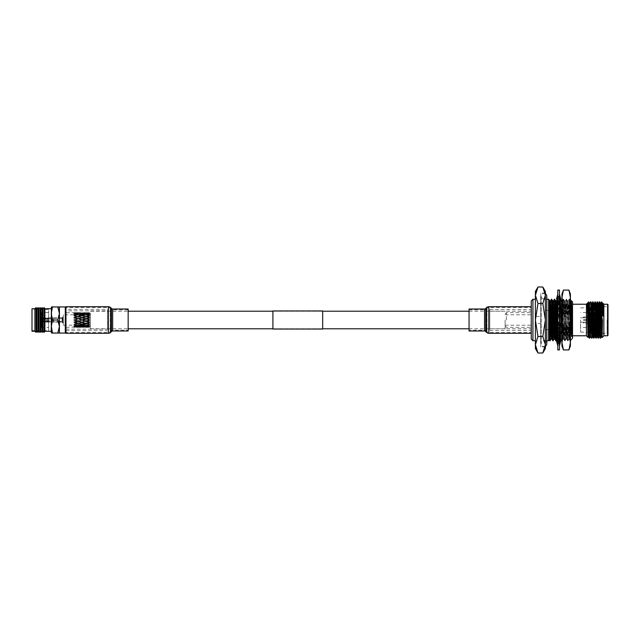 <?xml version="1.0" encoding="UTF-8"?>
<svg xmlns="http://www.w3.org/2000/svg" width="640" height="640" viewBox="0 0 640 640"><rect width="100%" height="100%" fill="white"/><g stroke="black" fill="none" stroke-linecap="round" stroke-linejoin="round"><path stroke-width="0.48" stroke-dasharray="3.2 2.4" d="M90.448 320L90.448 328.792L90.448 320M505.144 320L505.144 328.792L505.144 320M272.912 310.952L272.912 329.048M322.68 310.952L322.68 329.048M322.68 320L322.68 328.792L322.68 320M272.912 320L272.912 328.792L272.912 320M128.16 330.16L128.16 309.84L128.16 330.16L112.68 330.16A2.488 2.488 0 0 0 110.832 330.976L110.832 309.024L110.832 330.976L110.24 331.624A2.488 2.488 0 0 1 108.4 332.44L65.96 332.44L65.96 307.56L65.96 332.44M128.16 309.84L112.68 309.84A2.488 2.488 0 0 1 110.832 309.024L110.24 308.376A2.488 2.488 0 0 0 108.4 307.56L65.96 307.56M65.96 306.728L65.96 333.272M128.16 309.008L128.16 330.992M469.064 330.16L469.064 309.84L469.064 330.16L484.552 330.16A2.488 2.488 0 0 1 486.392 330.976L486.392 309.024L486.392 330.976L486.984 331.624A2.488 2.488 0 0 0 488.824 332.44L531.264 332.44L531.264 307.56L531.264 332.44M469.064 309.84L484.552 309.84A2.488 2.488 0 0 0 486.392 309.024L486.984 308.376A2.488 2.488 0 0 1 488.824 307.56L531.264 307.56M531.264 333.272L531.264 306.728L531.264 333.272M469.064 330.992L469.064 309.008M51.264 307.184L51.264 332.328M51.408 306.936L52.72 306.936C51.296 311.296 51.376 315.648 52.96 320C51.48 324.336 51.48 328.696 52.96 333.064L51.688 333.064M51.264 331.312L51.264 308.688L51.264 331.312M62.368 317.224L62.368 322.776L62.368 317.224L63.328 317.224L63.328 322.776L63.328 317.224M62.368 322.776L63.328 322.776M62.368 322.12L62.368 317.88L62.368 322.12L41.504 322.12L41.504 317.88L41.504 322.12M62.368 317.88L41.504 317.88M63.328 314.776L63.328 325.224L63.328 314.776L90.448 314.776L90.448 325.224L90.448 314.776M63.328 325.224L90.448 325.224M41.504 326.528L41.504 313.472L41.472 326.528M41.472 312.568L41.472 327.432L41.472 312.568L48.656 312.568L48.656 327.432L48.656 312.568M41.472 327.432L48.656 327.432M48.656 330.616L48.656 309.384L48.656 330.616L32 330.616L32 309.384L32 330.616M48.656 309.384L32 309.384M65.96 307.592L65.96 332.408L65.96 307.592M90.448 326.696L90.448 313.304L90.448 326.696L88.816 327.344L82.976 327.344L89.664 327.008L82.16 326.584L82.16 326.992L85.488 327.216L78.008 327.256L81.336 327.048L78.008 326.736L74.672 327.048L81.336 327.344L74.672 327.344L78.008 326.936L65.96 327.344L65.96 312.656L65.96 327.344M90.448 313.304L88.816 312.664L89.696 313.232L88.816 312.888L89.696 313.344L88.816 313.168L89.696 314.104L88.816 313.808L89.696 314.328L88.816 314.344L89.696 315.56L88.816 315.328L89.696 315.872L89.04 316.016M88.816 322.712L87.12 323.144L89.696 323.768L88.816 323.56L88.816 322.712L89.696 322.144L88.816 322.28L89.696 321.76L88.816 321.4L88.816 320.464L89.696 319.976L88.816 320.016L88.816 319.56L89.696 319.584L88.816 319.104L88.816 318.176L89.696 317.816L88.816 317.744L88.816 317.312L89.696 317.448L88.816 316.896L88.816 316.064L86.296 316.632L83.568 316.016L85.488 316.472L82.16 317.312L78.824 316.472L82.16 315.688L83.568 316.016L82.16 315.688L85.488 314.96L82.16 314.328L78.824 314.96L82.16 315.672L78.824 316.856L82.16 317.72L85.488 316.856L82.16 316.048L78.008 316.656L81.336 317.528L78.008 318.416L74.672 317.528L78.008 316.672M89.04 323.616L89.696 323.768L88.816 324.328L89.696 324.096L88.816 325.376L89.696 325.4L88.816 325.952L89.696 325.648L88.816 326.656L89.696 326.512L88.816 326.992L89.696 326.648L88.816 327.296L89.696 326.984L82.16 327.336M89.08 327.24L89.696 326.992M88.816 312.792L82.16 313.416L82.16 313.008L85.488 313.36L82.16 313.808L78.824 313.36L85.488 312.712L82.16 312.656M88.816 327.344L83.744 327.344M80.56 327.344L75.448 327.344M88.816 314.992L73.864 313.288L73.864 312.656L77.192 312.712L73.864 312.888L77.192 313.36L73.864 313.808L77.192 314.656L73.864 315.328L77.192 316.472L73.864 317.312L73.864 317.744L77.192 318.64L73.864 319.56L73.864 320.016L77.192 320.936L73.864 321.848L73.864 322.28L77.192 323.144L73.864 324.328L77.192 325.04L73.864 325.952L77.192 326.448L73.864 326.992L77.192 326.64L73.864 326.192L77.192 325.344L73.864 324.672L77.192 323.528L73.864 322.688L73.864 322.256L77.192 321.36L73.864 320.44L73.864 319.984L77.192 319.064L73.864 318.152L73.864 317.72L77.192 316.856L73.864 315.672L77.192 314.96L73.864 314.048L77.192 313.552L73.864 313.008L77.192 312.784L65.96 312.656M73.864 327.336L74.672 327.344M73.864 312.664L81.336 312.952L78.008 313.264L74.672 312.952L81.336 312.656L74.672 312.656L78.008 313.128L73.864 313.416L74.672 312.656L85.488 312.784L74.672 313.08L81.336 313.936L78.008 314.504L74.672 313.936L81.336 313.08L78.008 312.824M78.824 327.288L78.008 327.312M88.816 327.296L82.976 326.92L89.696 326.656L82.976 325.816L86.296 325.2L88.816 325.672M88.816 327.208L87.12 327.288L89.696 326.768L85.488 327.288M88.816 325.952L86.296 326.736L89.696 326.656L86.296 327.176M89.04 323.984L89.696 324.128L88.816 323.936L89.696 324.128L88.816 324.672L89.696 324.44L88.816 325.656L89.696 325.672L88.816 326.192L89.696 325.896L88.816 326.832L86.296 326.328L78.008 326.936L73.864 326.584L78.008 327.176L74.672 326.92L78.008 326.552L81.336 326.92L78.008 327.176M88.816 317.288L87.12 316.856L89.696 316.232L88.816 316.44L88.816 317.288L89.696 317.856L88.816 317.72L89.696 318.24L88.816 318.6L88.816 319.536L89.696 320.024L88.816 319.984L88.816 320.44L89.696 320.416L88.816 320.896L88.816 321.824L89.696 322.184L88.816 322.688L89.696 322.552L88.816 323.104L88.816 323.936L86.296 323.368L88.816 323.952M89.04 316.384L89.696 316.232L88.816 315.672L89.696 315.904L88.816 314.624L89.696 314.6L88.816 314.048L89.696 314.352L88.816 313.344L89.696 313.488L88.816 313.008L89.696 313.352L88.816 312.704L89.696 313.016L82.16 312.664M89.08 312.76L89.696 313.008M82.976 326.92L78.008 326.128L78.008 326.552L81.336 326.064L78.008 325.496L74.672 326.064L78.008 326.544L73.864 326.712L74.672 327.048M87.12 327.216L82.976 327.048L86.296 326.736M85.488 327.216L82.16 327.344M78.824 327.216L73.864 326.992M82.976 327.344L82.16 326.992L85.488 326.64L82.16 326.192L78.824 326.64L82.16 326.712L81.336 327.048M86.296 327.312L82.976 327.048M81.336 327.344L77.192 327.288M82.16 327.112L74.672 325.816L78.008 325.2L81.336 325.816L78.008 326.336L78.824 326.64M78.008 326.736L78.008 326.328L73.864 325.936M85.488 326.448L78.824 326.448L82.16 325.952L85.488 326.448L86.296 326.128L82.16 325.528L82.16 325.952M88.816 326.656L87.12 326.448L88.816 326.208L86.296 326.544L86.296 326.128L86.296 326.544L82.16 325.936L85.488 325.344L82.16 324.672L78.824 325.344L82.16 325.936M82.976 325.816L78.008 324.784L78.008 325.2L81.336 324.488L78.008 323.72L74.672 324.488L78.008 325.184L73.864 325.784L74.672 326.064M87.12 326.448L82.16 326.84M89.696 326.512L86.296 326.128L89.696 325.648M78.824 326.448L73.864 325.528L73.864 325.952M81.336 326.92L77.192 327.216M74.672 326.92L73.864 326.84M85.488 325.04L82.16 325.672L78.824 325.04L82.16 324.328L86.296 324.784L82.16 324.328L85.488 323.528L82.16 322.688L78.824 323.528L82.16 324.312L78.008 325.496M87.12 323.144L86.296 322.976L86.296 323.72L88.816 324.312L86.296 324.872L82.976 324.144L86.296 323.344L82.16 324.672M88.816 325.376L87.12 325.04L88.816 324.688L86.296 324.872M82.976 324.144L78.824 323.144L82.16 322.28L85.488 323.144L84.528 323.384L82.16 323.952L78.008 322.976L81.336 324.144L78.008 324.872L74.672 324.144L81.336 322.472L78.008 321.584L74.672 322.472L78.008 323.328M87.12 325.04L82.16 325.672M89.696 325.4L86.296 324.784L89.696 324.096M78.824 325.04L73.864 324.328L78.008 323.72M77.192 326.448L78.008 326.128L77.192 326.64M74.672 325.816L73.864 325.672M81.336 325.816L73.864 326.584M88.816 322.28L86.296 322.936L82.976 322.064L86.296 321.16L88.816 321.848L86.296 321.312L82.16 322.368L85.488 321.36L82.16 320.44L78.824 321.36L82.16 322.256M89.696 323.768L82.16 322.28M85.488 323.144L86.296 322.936M82.976 322.064L78.008 320.88L81.336 322.064L78.008 322.936L74.672 322.064L78.008 321.16M81.336 324.144L82.16 323.952M78.824 323.144L73.864 322.28M77.192 325.04L78.008 324.872M74.672 324.144L73.864 323.952M85.488 320.936L82.16 321.848L78.824 320.936L82.16 320.008L86.296 320.88L82.16 320.008L85.488 319.064L82.16 318.152L78.824 319.064L82.16 320.216L78.008 321.312L81.336 320.216L78.008 319.288L74.672 320.216L78.008 321.136M88.816 318.6L86.296 319.12L88.816 319.984L86.296 320.712L82.976 319.784L86.296 318.864L88.816 319.56M88.816 321.4L87.12 320.936L88.816 320.464M87.12 320.936L86.296 320.712M82.976 319.784L78.008 318.688L81.336 319.784L78.008 320.712L74.672 319.784L78.008 318.864M89.696 321.76L86.296 321.16M81.336 322.064L82.16 321.848M78.824 320.936L73.864 319.784L73.864 320.216L81.336 317.936L78.008 317.064L74.672 317.936L78.008 318.84M77.192 323.144L78.008 322.936M74.672 322.064L73.864 321.848M85.488 318.64L82.16 319.56L78.824 318.64L82.16 317.744L86.296 318.688L82.16 317.744M88.816 317.744L86.296 318.416L82.976 317.528L86.296 316.672L88.816 317.312M88.816 319.104L87.12 318.64L88.816 318.176L86.296 318.84L82.16 317.72M87.12 318.64L86.296 318.416M82.976 317.528L73.864 316.072L78.008 314.8L81.336 315.512L78.008 316.28L74.672 315.512L81.336 314.184L78.008 313.456L78.008 313.872L73.864 314.472L73.864 314.048M89.696 319.584L86.296 318.864M81.336 319.784L82.16 319.56M78.824 318.64L73.864 317.744M77.192 320.936L78.008 320.712M74.672 319.784L73.864 319.56M89.696 314.6L86.296 315.128L88.816 315.672L86.296 316.28L82.976 315.512L86.296 314.816L88.816 315.328L87.12 314.96L82.16 316.048M88.816 316.896L87.12 316.472M89.696 317.448L86.296 316.28M82.976 315.512L73.864 314.328M85.488 316.472L86.296 316.672M81.336 317.528L82.16 317.312M78.824 316.472L78.008 316.28M77.192 318.64L78.008 318.416M74.672 317.528L73.864 317.312M85.488 314.656L82.16 315.328L78.824 314.656L82.16 314.064L86.296 314.904L82.976 313.936L86.296 313.456L88.816 313.808L87.12 313.552L82.16 314.472L82.16 314.048L85.488 313.552L82.16 313.16L78.824 313.552L82.16 314.048M88.816 314.064L86.296 314.504M87.12 314.656L88.816 314.344M82.976 313.936L82.16 314.064M89.696 315.56L86.296 314.904L88.816 314.328M81.336 315.512L82.16 315.328M78.824 314.656L73.864 314.064M74.672 315.512L73.864 315.328M77.192 316.472L81.336 315.856L78.008 315.128L74.672 315.856L78.008 316.656L73.864 317.632M86.296 312.824L88.816 313.008L86.296 313.264L82.976 312.952L88.816 312.888L82.976 313.08L88.816 313.16L86.296 313.672L78.008 312.688M88.816 313.576L87.12 313.36M89.696 314.104L86.296 313.264M82.976 312.952L74.672 312.952M85.488 313.36L86.296 313.872L82.976 314.184L86.296 315.216L82.16 314.472L78.008 315.128M81.336 313.936L82.16 314.216L82.16 313.808M78.824 313.36L78.008 313.672L78.008 313.264M77.192 314.656L78.008 314.504M74.672 313.936L73.864 314.216L73.864 313.808M86.296 312.688L87.12 312.712M88.816 312.656L82.16 312.888M89.696 313.232L85.488 312.712M78.824 312.712L77.192 312.712M81.336 312.952L82.16 313.288L74.672 314.184M77.192 313.36L78.008 313.672L73.864 314.216M88.816 312.704L87.12 312.784M82.976 313.08L78.008 313.664M85.488 312.784L89.696 313.352L73.864 315.712M78.824 312.784L73.864 313.008M88.816 314.048L86.296 313.664M88.816 313.344L87.12 313.552M82.976 314.184L82.16 314.328M89.696 313.488L86.296 313.872L82.16 313.16M85.488 313.552L89.696 314.352M78.824 313.552L73.864 313.416L74.672 313.08M81.336 313.08L77.192 312.784M86.296 315.128L82.976 315.856L86.296 316.656L88.816 316.048M88.816 314.624L87.12 314.96M82.976 315.856L73.864 314.472M85.488 314.96L89.696 315.904M78.824 314.96L77.192 314.96M81.336 314.184L77.192 313.552M88.816 317.72L86.296 317.064L82.976 317.936M87.12 316.856L78.008 319.288M89.696 316.232L86.296 317.064M85.488 316.856L73.864 319.784M78.824 316.856L73.864 317.72M81.336 315.856L89.696 317.856M74.672 315.856L73.864 316.048M86.296 319.288L82.976 320.216L86.296 321.136L88.816 320.44M87.12 319.064L88.816 319.536M89.696 318.24L82.16 320.44M82.976 320.216L74.672 317.936M85.488 319.064L86.296 318.84M81.336 317.936L82.16 318.152M78.824 319.064L77.192 319.064M77.192 316.856L78.008 317.064M88.816 322.256L86.296 321.584L82.976 322.472L86.296 323.328L88.816 322.688M88.816 320.896L87.12 321.36M89.696 320.416L86.296 321.584M82.976 322.472L78.008 323.368L73.864 322.256M85.488 321.36L86.296 321.136M78.824 321.36L74.672 322.472M81.336 320.216L89.696 322.184M74.672 320.216L73.864 320.44M86.296 323.72L82.976 324.488L86.296 325.184L78.008 326.328M88.816 323.104L87.12 323.528M85.488 323.528L86.296 323.328M89.696 322.552L86.296 323.368L82.16 322.688M82.976 324.488L78.824 323.528M81.336 322.472L78.008 321.584M77.192 321.36L73.864 320.216M88.816 325.936L86.296 325.496L82.976 326.064M88.816 325.008L87.12 325.344L88.816 325.656M85.488 325.344L86.296 325.496M89.696 324.44L86.296 325.096L81.336 324.488M87.12 325.344L89.696 325.672M78.824 325.344L74.672 324.488M77.192 323.528L78.008 323.368M88.816 326.424L87.12 326.64M85.488 326.64L86.296 326.328L82.16 325.784L82.16 326.192M89.696 325.896L86.296 326.328M81.336 326.064L82.16 325.784L77.192 325.344M73.864 326.192L73.864 325.784M89.696 326.768L86.296 326.936L87.12 327.288M52.72 306.936L59.432 306.936L59.432 313.472L57.768 306.936M57.768 320L59.432 313.472L59.432 326.528L57.768 320L52.96 320M57.768 333.064L59.432 326.528L59.432 333.064L52.96 333.064M32 308.76L32 331.24M65.304 306.936L65.304 333.064M34.904 308.76L34.904 331.24M44.888 308.76L44.888 331.24M44.064 307.592L44.064 332.408M42.896 308.76L42.896 331.24M42.064 307.592L42.064 332.408M40.896 308.76L40.896 331.24M40.072 307.592L40.072 332.408M38.896 308.76L38.896 331.24M38.072 307.592L38.072 332.408M36.904 308.76L36.904 331.24M36.072 307.592L36.072 332.408M73.864 327.112L73.864 326.712M73.864 312.888L73.864 313.288M89.696 324.128L86.296 323.368M89.696 320.024L73.864 316.072M89.696 314.328L78.008 316.632M89.696 315.872L86.296 316.632M89.696 317.816L73.864 321.952M89.696 319.976L73.864 323.928M89.696 322.144L73.864 325.528M57.504 321.752C58.152 320.856 58.808 320.856 59.464 321.752L57.504 321.448C58.152 320.496 58.808 320.496 59.464 321.448L62.728 321.712L62.728 318.288L62.728 321.712L63.376 322.368L63.376 317.632L63.376 322.368M59.464 321.752L53.584 321.712L53.584 318.288L53.584 321.712L52.608 320L53.584 318.288L62.728 318.288L63.376 317.632M49.016 319.168L49.016 321.552L49.016 319.168M50.968 319.168L50.968 321.552L50.968 319.168M62.072 318.6L62.072 322.616L62.072 318.6M63.376 318.6L63.376 322.616L63.376 318.6M49.016 318.888L49.016 322.072L49.016 318.888M62.072 318.888L62.072 322.072L62.072 318.888M41.504 320.952L48.032 321.12L48.032 320.432L41.504 320.816L41.504 318.536L48.032 318.536L48.032 318.104L41.504 318.512L41.504 319.048L48.032 318.592L48.032 319.28L41.504 319.08L41.504 321.464L48.032 321.464L48.032 321.896L41.504 321.488L41.504 320.952L48.032 321.408L48.032 320.72L41.504 320.92M41.504 319.048L41.832 320.624M41.832 318.984L48.032 318.992L48.032 318.56L41.504 318.68L41.504 320.816M41.832 319.312L48.032 318.88L48.032 319.568L41.504 319.08M41.504 320.84L41.504 319.184M41.832 321.016L48.032 321.008L48.032 321.44L41.504 321.32L41.832 319.376M48.032 321.464L48.032 321.008M48.032 321.896L48.032 321.44M48.032 318.104L48.032 318.56M48.032 318.536L48.032 318.992M65.96 310.856L65.96 329.144L65.96 310.856L107.432 310.856L107.432 329.144L107.432 310.856M65.96 329.144L107.432 329.144M65.96 309.384L65.96 330.616L65.96 309.384L107.432 309.384L107.432 330.616L107.432 309.384M65.96 330.616L107.432 330.616M570.728 300.88L570.728 340.432C570.12 342.232 569.472 332.04 568.808 320.304L569.04 339.04L570.632 340.72M561.632 330.128L562.824 339.544L563.56 334.848L562.728 300.96L561.632 339.96C561.744 341.224 561.848 340.928 561.952 339.064L561.952 299.264L561.952 340.736L563.224 299.28L564.704 340.72L566.192 299.28L567.672 340.72L569.296 299.968L570.408 340.736L570.408 299.264L570.408 325.76L569.56 299.28L568.056 340.736L566.6 299.28L567.808 301.832L569.08 338.88L570.056 300.696L570.728 336.936M562.824 339.544L563.736 338.168L565.08 301.208L566.56 338.792L568.04 301.208L568.808 320.304M561.744 340.72L561.632 300.856M566.6 299.28L565.216 340.032L563.632 299.28L562.624 330.368C562.408 339.672 562.176 342.624 561.952 339.248L561.952 340.736L562.872 339.48M567.712 301.208L569.168 299.264L569.992 300.024L570.288 309.856M570.408 299.264L569.992 300.024M567.688 301.192L566.328 338.168L564.752 301.208L563.56 334.848M570.544 340.232L570.752 327.944L570.288 325.264L569.552 325.264L568.96 339.104L567.688 340.736L566.208 338.808M570.288 325.264L569.68 339.12L568.944 339.12L567.48 300.896L566.208 299.264L564.728 301.192M569.552 325.264L568.52 329.592L567.328 325.264L566.592 325.264L566 339.104L564.728 340.736L563.56 338.808M566 339.104L564.52 300.896L563.584 299.28L562.64 300.296L561.632 299.264M562.968 310.304L562.656 300.288M570.728 299.264L570.728 300.848M562.048 295.704L563.408 305.04L561.952 320L562.048 344.312M562.056 344.344L562.336 346.176M562.344 346.208L563.408 349.928M561.952 294.08L561.952 320L563.408 334.96L561.952 342.448L561.952 345.92M563.408 290.072L562.056 295.64M570.408 320L570.408 297.552L568.952 305.04L570.408 320L568.952 334.96L570.408 342.448L570.408 320M570.408 345.92L570.408 342.448L570.024 346.192M568.952 290.072L570.408 297.552L570.408 294.08M570.408 325.76L570.408 338.16M563.408 334.96L568.952 334.96M563.408 305.04L568.952 305.04M560.76 304.816L559.208 305.16L556.512 300.968L558.064 300.616L560.76 304.816L559.464 302.496L559.288 296.384L557.808 296.408L557.808 294.208L557.984 294.8L559.464 294.784L559.288 302.832L557.808 302.792L557.808 312.032L557.808 296.408M558.064 300.616L559.288 296.384M557.808 295.768L557.04 298.848M556.672 300.304L556.512 300.968M557.808 299L559.04 304.84L557.984 302.832L559.464 302.496M557.808 298.848L559.288 294.8L557.808 294.784L557.984 302.832M559.976 316.864L559.208 317.136L556.512 310.352L558.064 309.792L560.76 316.576M558.064 309.792L559.288 306.992L557.808 307.048M557.808 306.584L556.512 310.352M559.984 317.112L559.464 317.472L559.288 306.992M557.808 311.816L558.248 314.728M557.808 322.952L559.288 322.568L557.808 322.632L557.808 312.032L557.984 317.432L559.464 317.472M559.208 317.136L557.984 317.432M558.064 322.864L560.76 329.648L559.208 330.208L556.512 323.424L558.512 322.752M557.808 349.944L557.808 322.632M557.168 322.968L556.512 323.424M560.76 329.648L559.464 333.416L559.288 322.568M560.016 339.2L559.208 339.384L556.512 335.184L558.064 334.84L559.288 337.168L557.808 337.208L557.808 327.968L557.984 333.008L559.464 332.952L559.464 333.416M559.208 330.208L557.984 333.008M558.064 334.84L560.368 339.12M556.512 329.648L558.064 330.208L559.288 333.008L557.808 332.952L557.808 337.208M557.808 337.504L556.512 335.184M560.232 341.152L559.464 344.232L559.288 337.168M556.512 341.152L558.064 341.152L559.288 345.2L557.808 345.216L557.808 340.864L557.984 343.616L559.464 343.592L559.464 344.232M559.208 339.384L557.984 343.616M559.464 341.152L557.04 341.152M558.064 341.152L560.76 341.152M556.512 339.032L558.064 339.384L559.288 343.616L557.808 343.592L557.808 345.216M557.808 345.792L557.984 345.2L559.464 345.216L559.464 345.792L559.288 345.2M559.208 341.152L557.984 345.2M559.464 334.896L557.808 337.024M558.064 339.384L560.76 335.184M559.208 334.84L557.984 337.168L557.808 343.592M559.288 343.616L559.464 337.208L557.984 337.168M557.808 341L559.04 335.16M560.76 323.424L559.208 322.864L557.808 326.392M558.064 330.208L559.728 326.008M559.208 322.864L557.984 322.568L557.808 332.952M559.288 333.008L559.464 322.528L557.984 322.568M557.808 328.184L558.248 325.272M560.76 310.352L559.208 309.792L557.536 313.992M556.512 316.576L558.064 317.136L559.464 313.608M558.064 317.136L559.288 317.432L559.464 306.584L559.464 307.048L557.984 306.992L559.208 309.792M557.984 306.992L557.808 290.056M559.288 317.432L557.808 317.368M560.76 300.968L559.208 300.616L556.512 304.816M557.808 305.104L559.464 302.976M559.464 307.048L559.464 295.768L559.464 296.408L557.984 296.384L559.208 300.616M558.064 305.16L559.288 302.832M557.984 296.384L557.808 302.792M559.464 349.944L559.464 322.632M559.464 317.368L559.464 337.208M559.464 332.952L559.464 345.216M559.464 345.792L559.464 343.592M559.464 290.056L559.464 302.792M559.288 294.8L559.464 296.408M559.464 294.208L559.464 294.784M557.808 294.784L557.808 294.208M560.76 298.848L559.208 298.848L557.984 294.8M559.208 298.848L556.512 298.848M558.064 298.848L560.232 298.848M543.976 341.016A2.792 2.792 0 0 1 546.768 343.8L546.768 296.2A2.792 2.792 0 0 1 543.976 298.984A2.792 2.792 0 0 1 541.184 296.2L541.184 343.8A2.792 2.792 0 0 1 543.976 341.016M545.368 346.224A2.792 2.792 0 0 1 541.184 343.8L541.184 296.2A2.792 2.792 0 0 1 545.368 293.776L545.368 346.224M506.384 320L506.384 312.656L506.384 320M531.264 300.928L531.264 339.072M535.408 299.264L535.408 340.736L535.408 299.264M535.408 291.432L535.408 295.256L536.096 291.088M545.368 348.568L545.368 344.744L544.68 348.912M566.592 325.264L565.56 329.592L564.368 325.264L563.624 325.264L562.6 329.592L561.408 325.264L560.664 325.264L559.64 329.592L558.44 325.264L557.704 325.264L556.672 329.592L555.48 325.264L554.744 325.264L553.712 329.592L552.52 325.264L551.776 325.264L550.752 329.592L550.24 340.736M550.752 329.592L549.88 340.736M550.392 329.592L549.56 325.264C549.248 339.128 548.944 342.384 548.632 335.032L548.632 299.264L549.08 314.736L549.816 314.736L550.848 310.408L552.04 314.736L552.776 314.736L553.808 310.408L555 314.736L555.744 314.736L556.768 310.408L557.96 314.736L558.704 314.736L559.736 310.408L560.928 314.736L561.664 314.736L562.696 310.408L563.888 314.736L564.624 314.736L565.656 310.408L566.848 314.736L567.592 314.736L568.616 310.408L569.808 314.736L570.552 314.736L570.984 312.672C572.92 317.784 572.84 322.88 570.752 327.944M572.528 301.752L572.528 338.248M570.984 312.672L571.344 300.568M548.632 340.744L548.632 329.608L545.368 329.608L545.368 310.392L548.632 310.392L548.632 299.256M546.768 340.744L540.744 340.744L540.744 299.256L540.744 340.744M546.768 299.256L540.744 299.256M545.368 293.104L540.744 293.104L540.744 346.896L540.744 293.104M545.368 346.896L540.744 346.896M545.368 344.744L545.368 320L542.816 336.496L545.368 344.744L545.368 291.432M553.712 329.592L553.2 340.736M553.352 329.592L552.84 340.736M556.672 329.592L556.16 340.736M556.312 329.592L555.8 340.736M559.64 329.592L558.744 340.72L557.808 310.776M559.472 340.144L559.12 340.736L558.752 334.664L557.784 300.168M559.28 329.592L558.768 340.736L557.624 337.304M557.648 305.064L557.536 302.104M562.6 329.592L561.952 339.896M562.24 329.592L561.632 340.592M560.336 299.264L559.736 310.408M560.464 301.424L560.248 299.264L559.296 300.896L558.704 314.736M565.56 329.592L564.672 340.72C564.192 342.016 563.704 297.984 563.208 299.264L562.696 310.408M565.064 340.72L565.048 340.736C564.552 342.016 564.064 297.984 563.568 299.264L562.256 300.896L561.664 314.736L560.928 314.736L561.552 300.896M565.2 329.592L564.688 340.736L563.736 339.104L562.256 300.896M563.584 299.28L563.056 310.408M568.52 329.592L567.632 340.72C567.16 342.016 566.664 297.984 566.168 299.264L565.656 310.408M568.024 340.72L568.008 340.736C567.52 342.016 567.024 297.984 566.528 299.264L565.216 300.896L564.624 314.736M568.16 329.592L567.648 340.736L566.704 339.104L565.216 300.896M566.544 299.28L566.016 310.408M570.04 327.36L570.4 340.376L569.664 339.104L568.2 300.88L569.112 299.28L570.04 327.36L569.488 299.264L568.616 310.408M570.728 304.816L570.44 300.896L569.488 299.264L568.976 310.408M583.944 317.84L583.512 316.976L597.304 316.976L597.304 319.92L597.304 316.976L583.944 316.976L583.928 317.84L596.888 317.808L596.888 319.904L596.888 317.808L583.944 317.84M583.944 323.024L583.928 322.16L596.888 322.192L596.888 320.096L596.888 322.192L583.944 322.16L583.512 323.024L597.304 323.024L597.304 320L597.304 323.024L597.304 320.08L597.304 322.608L596.888 322.192L597.304 323.024L583.944 323.024M608 335.344L608 304.656M607.128 320L607.128 333.432L607.128 320M597.384 320L597.384 312.952L597.384 320M596.968 320L596.968 312.536L596.968 320M580.632 320L580.632 332.04L580.632 320M607.584 304.24L607.584 335.76M603.856 335.84L603.856 304.16M602.68 306.8L602.136 337.552L601.8 320M601.544 303.36L601.872 302.184M601.528 301.84L601.528 303.032M586.432 304.16L586.432 335.84M587.416 304.84L587.32 303.504M587.76 302.848L587.576 303.576M588.152 332.44L588.544 304.896C588.632 301.432 588.704 300.928 588.76 303.4M572.528 320L572.528 304.24L572.528 320M590.512 301.848L589.432 338.16M590.792 301.84L589.712 338.152M592.416 307.336L591.608 338.16M592.968 301.84L592.832 303.232M592.688 307.328L591.888 338.152M594.6 307.224L593.784 338.16M595.144 301.84L594.064 338.152M596.776 307.112L595.968 338.16M597.32 301.84L596.24 338.152M598.96 307L598.416 332.976M599.496 301.84L599.368 303.232M599.232 306.984L598.68 332.992M598.28 336.768L598.144 338.16M601.136 306.88L600.584 333.088M600.456 336.768L600.32 338.16M601.408 306.864L600.856 333.104M583.512 320L583.944 320.416L596.888 320.096L583.944 320.416L583.512 320L583.944 319.584L596.888 319.904L583.944 319.584L583.512 320M545.368 320L545.368 295.256L542.816 303.504L545.368 320M597.304 319.92L597.304 316.976L597.304 319.92L596.888 319.904L597.304 320L583.944 319.584L597.304 319.92M596.888 320.096L597.304 320.08L596.888 320.096M596.888 317.808L597.304 317.392L596.888 317.808M608 320L608 305.696L608 320M586.432 320L586.432 335.76L586.432 320M587.984 337.384L588.136 333.424M602.336 305.28L601.648 333.144M600.096 306.936L599.368 335.624M597.912 307.048L597.304 332.92M595.984 303.28L595.128 332.8M594.048 303.272L592.96 332.688M591.368 307.392L590.656 335.624M588.608 336.728L589.68 303.28L588.608 332.464M602.52 306.808L601.896 333.16M600.456 304.376L599.488 336.728M598.28 304.376L597.552 332.928M596.096 304.376L595.376 332.816M593.92 304.376L593.208 332.704M591.744 304.376L590.784 336.728M587.392 304.376L587.32 305.832M597.304 320.08L583.944 320.416A0.416 0.416 0 0 1 583.512 320A0.416 0.416 0 0 1 583.944 319.584A0.416 0.416 0 0 0 583.512 320A0.416 0.416 0 0 0 583.944 320.416L597.304 320.08M567.48 300.896L566.848 314.736M564.52 300.896L563.888 314.736M563.624 325.264L563.016 339.12L561.632 301.288M560.608 299.264L560.088 310.408M560.664 325.264L560.056 339.12L560.776 339.104M559.856 337.4L559.736 334.96M559.496 327.088L558.592 300.896L557.96 314.736M558.592 300.896L557.656 299.28L557.128 310.408M557.704 325.264L556.96 338.336M556.608 329.944L556.6 329.432M555.632 300.896L555 314.736M554.68 299.264L554.168 310.408M554.744 325.264L554.152 339.104M552.664 300.896L552.04 314.736M551.72 299.264L551.208 310.408M551.776 325.264L551.184 339.104M549.704 300.896L549.08 314.736M548.76 299.264L548.632 300.008M549.56 325.264L548.816 325.264L548.632 326.208L548.928 339.104M548.816 325.264L548.632 331.816M567.456 300.88L568.2 300.88L567.592 314.736M567.328 325.264L566.72 339.12L565.976 339.12M564.368 325.264L563.736 339.104M561.408 325.264L560.792 339.12M560.504 335.656L560.48 335.12M560.176 324.888L560.128 322.984M559.864 312.592L559.712 307.304M559.536 302.872L559.296 300.896M558.44 325.264L557.816 339.104M557.424 332.304L557.288 327.696M557.016 316.928L556.976 315.4M555.608 300.88L556.352 300.88L555.744 314.736M555.48 325.264L554.856 339.104M552.648 300.88L553.392 300.88L552.776 314.736M552.52 325.264L551.888 339.104M549.688 300.88L550.424 300.88L549.816 314.736M557.28 299.264L556.768 310.408M554.32 299.264L553.808 310.408M551.36 299.264L550.848 310.408M548.632 310.392L548.632 312.12M548.632 326.208L548.632 329.608M570.728 324.392L570.04 311.92M570.552 314.736L571.144 300.896L570.424 300.88L569.808 314.736M545.368 329.608L545.368 310.392M542.816 287.008L544.68 291.088M545.176 293.104L545.368 295.256M535.408 344.744L537.96 336.496L535.408 320L537.96 303.504L535.408 295.256L535.408 348.568M537.96 352.992L536.096 348.912M537.96 336.496L542.816 336.496M537.96 303.504L542.816 303.504M531.264 320L531.264 327.344L531.264 320M535.408 323.568L535.408 316.432L535.408 323.568L540.744 323.568L540.744 316.432L535.408 316.432M540.744 316.432L540.744 323.568M531.264 311.864L531.264 328.792L531.264 311.864M489.792 311.864L489.792 328.792L489.792 311.864M489.792 329.672L489.792 309.552L489.792 329.672M531.264 329.672L531.264 309.552L531.264 329.672M108.4 307.56L108.4 332.44L108.4 307.56M110.24 308.376L110.24 331.624L110.24 308.376M112.68 330.16L112.68 309.84L112.68 330.16M112.68 309.008L112.68 330.992M111.448 308.464L111.448 331.536M110.856 307.816L110.856 332.184M108.4 306.728L108.4 333.272M488.824 307.56L488.824 332.44L488.824 307.56M486.984 308.376L486.984 331.624L486.984 308.376M484.552 330.16L484.552 309.84L484.552 330.16M488.824 333.272L488.824 306.728M486.368 332.184L486.368 307.816M485.776 331.536L485.776 308.464M484.552 330.992L484.552 309.008M532.928 340.736L532.928 299.264M90.448 328.792L128.16 328.792M272.912 328.792L322.68 328.792L272.912 328.792M469.064 328.792L505.144 328.792M90.448 311.208L128.16 311.208M272.912 311.208L322.68 311.208L272.912 311.208M469.064 311.208L505.144 311.208M41.504 321.552L50.968 321.552L51.728 320L50.968 318.448L41.504 318.448M62.072 322.616L63.376 322.616M41.504 321.744L62.072 322.072M41.504 318.256L62.072 317.928M62.072 317.384L63.376 317.384M563.632 299.28L564.752 301.208M565.12 340.72L566.232 338.792M568.08 340.72L569.048 339.032M560.648 304.616L559.464 299.264M559.728 313.992L559.464 312.248M558.76 317.248L559.648 316.976M559.464 328.184L559.016 325.272M557.536 326.008L557.808 327.752M559.464 341L558.232 335.16M556.624 335.384L557.808 340.736M558.76 322.752L559.648 323.024M559.464 311.816L559.016 314.728M557.624 316.976L558.512 317.248M559.464 299L558.232 304.84M505.144 313.896L506.384 312.656L531.264 312.656M505.144 325.224L531.264 325.224M580.632 317.8L583.512 317.8L583.512 316.976M583.512 323.024L583.512 322.2L580.632 322.2M601.976 333.16L607.128 333.432L608 334.304M597.384 312.952L596.968 312.536L580.632 312.536M580.632 332.04L587.808 332.416M589.152 332.488L594.64 332.776M595.688 332.832L596.824 332.888M597.872 332.944L599 333.008M580.632 307.96L587.528 307.592M587.776 307.584L591.072 307.408M592.976 307.312L594.048 307.256M595.152 307.192L596.216 307.136M601.624 306.856L602.456 306.816M602.968 306.784L607.128 306.568L608 305.696M597.384 327.048L596.968 327.464L580.632 327.464M563.032 339.104L562.104 340.72M557.112 339.104L556.704 339.808M565.24 300.88L564.496 300.88M563.76 339.12L563.016 339.12M562.28 300.88L561.536 300.88L562.28 300.88M559.312 300.88L558.576 300.88M557.832 339.12L557.096 339.12M554.872 339.12L554.128 339.12M551.912 339.12L551.168 339.12M505.144 326.104L506.384 327.344L531.264 327.344M505.144 314.776L531.264 314.776M489.792 328.792L531.264 328.792M489.792 309.552L531.264 309.552M489.792 330.448L531.264 330.448M489.792 311.208L531.264 311.208"/><path stroke-width="0.96" d="M322.68 329.048L322.68 310.952L272.912 310.952L272.912 329.048L322.68 329.048M108.4 306.728L65.96 306.728L65.96 333.272L108.4 333.272L108.4 306.728A3.32 3.32 0 0 1 110.856 307.816L111.448 308.464A1.656 1.656 0 0 0 112.68 309.008L128.16 309.008L128.16 330.992L112.68 330.992L112.68 309.008M112.68 330.992A1.656 1.656 0 0 0 111.448 331.536L110.856 332.184A3.32 3.32 0 0 1 108.4 333.272M485.776 308.464L485.776 331.536A1.656 1.656 0 0 0 484.552 330.992L469.064 330.992L469.064 309.008L484.552 309.008A1.656 1.656 0 0 0 485.776 308.464L486.368 307.816A3.32 3.32 0 0 1 488.824 306.728L531.264 306.728M485.776 331.536L486.368 332.184A3.32 3.32 0 0 0 488.824 333.272L531.264 333.272M52.472 306.936L51.264 313.472L52.472 320C51 324.384 51.08 328.736 52.72 333.064L51.688 333.064L51.264 332.328L51.408 306.936L57.768 306.936L59.432 313.472L59.432 333.064L65.304 333.064L65.304 306.936L59.432 306.936L59.432 313.472L57.768 319.92L59.432 326.528L57.768 333.064L59.432 333.064M34.904 331.24L34.904 308.76L36.072 307.592L36.072 332.408L34.904 331.24L32 331.24L32 308.76L34.904 308.76M36.072 332.408L36.904 331.24L36.904 308.76L36.072 307.592M36.904 331.24L38.072 332.408L38.072 307.592L36.904 308.76M38.072 332.408L38.896 331.24L38.896 308.76L38.072 307.592M38.896 331.24L40.072 332.408L40.072 307.592L38.896 308.76M40.072 332.408L40.896 331.24L40.896 308.76L40.072 307.592M40.896 331.24L42.064 332.408L42.064 307.592L40.896 308.76M42.064 332.408L42.896 331.24L42.896 308.76L42.064 307.592M42.896 331.24L44.064 332.408L44.064 307.592L42.896 308.76M44.064 332.408L44.888 331.24L44.888 308.76L44.064 307.592M44.888 331.24L51.264 331.312M44.888 308.76L51.264 308.688M65.96 307.592L65.304 306.936M65.96 332.408L65.304 333.064M52.472 320L57.768 320M59.432 306.936L57.768 306.936M52.72 333.064L57.768 333.064M570.736 340.048L570.592 340.576M561.632 300.856L561.952 339.248M570.408 299.264L570.408 325.76M570.408 338.16L570.408 340.736M563.408 290.072L561.952 297.552L561.952 345.92L563.408 349.928L561.952 342.448L563.408 334.96L561.952 320L563.408 305.04L561.952 297.552L561.952 294.08L563.408 290.072L568.952 290.072L570.408 297.552L570.408 345.92L568.952 349.928L570.408 342.448L568.952 334.96L570.408 320L568.952 305.04L570.408 297.552L570.408 294.08L568.952 290.072M570.024 346.192L568.952 349.928L563.408 349.928M563.408 305.04L568.952 305.04M563.408 334.96L568.952 334.96M557.04 298.848L556.672 300.304M559.984 317.112L560.76 316.576L559.976 316.864M557.808 322.528L557.168 322.968M560.736 339.12L560.232 341.152M559.464 345.792L560.76 341.152L559.464 341.152M557.04 341.152L556.512 341.152L557.808 345.792M559.464 337.504L560.76 335.184L559.464 334.896M557.808 337.024L556.512 339.032L557.808 344.232M559.464 327.752L560.76 323.424L559.464 322.528M557.808 326.392L556.512 329.648L557.808 333.416M559.464 313.608L560.76 310.352L559.464 306.584M557.808 312.248L556.512 316.576L557.808 317.472M559.464 302.976L560.76 300.968L559.464 295.768M557.808 302.496L556.512 304.816L557.808 305.104M559.464 320L559.464 349.944L557.808 349.944L557.808 290.056L559.464 290.056L559.464 320M560.232 298.848L560.76 298.848L559.464 294.208M557.808 294.208L556.512 298.848L557.808 298.848M545.368 295.256L545.368 320L542.816 303.504L545.368 295.256L542.816 287.008L545.368 291.432L545.368 293.776A2.792 2.792 0 0 1 546.768 296.2L546.768 343.8A2.792 2.792 0 0 1 545.368 346.224L545.368 348.568L542.816 352.992L545.368 344.744L542.816 336.496L545.368 320L545.368 344.744M532.928 299.264L532.928 340.736L531.264 339.072L531.264 300.928L532.928 299.264L535.408 299.264M532.928 340.736L535.408 340.736M535.408 291.432L537.96 287.008L535.408 295.256L535.408 291.432M536.096 291.088L537.96 287.008L542.816 287.008M544.68 348.912L542.816 352.992L537.96 352.992L535.408 344.744L535.408 295.256L537.96 303.504L535.408 320L537.96 336.496L535.408 344.744L535.408 348.568L537.96 352.992M551.184 339.104L549.864 340.72C549.464 341.952 549.04 310.488 548.632 301.744M550.24 340.736C549.744 342.016 549.248 297.984 548.76 299.264L548.632 299.264M571.344 300.568L571.656 310.456L571.16 300.88L572.528 301.752L572.528 338.248L570.544 340.232M546.768 299.256L548.632 299.256L548.632 340.744L546.768 340.744M554.152 339.104L552.824 340.72C552.344 342.016 551.856 297.984 551.36 299.264L550.408 300.896M553.2 340.736C552.704 342.016 552.208 297.984 551.72 299.264L551.36 299.264M556.704 339.808L555.784 340.72C555.312 342.016 554.816 297.984 554.32 299.264L553.368 300.896M556.16 340.736C555.664 342.016 555.176 297.984 554.68 299.264L554.32 299.264M557.784 300.168L557.28 299.264L556.336 300.896M557.808 310.776L557.648 305.064M557.536 302.104L557.28 299.264M561.952 340.736L560.464 301.424M561.952 339.896L560.336 299.264M608 304.656L608 335.344L607.584 335.76L607.584 304.24L608 304.656M602.488 320L602.136 337.552L601.528 303.448C601.984 300.208 602.464 304.464 602.968 316.2L602.832 303.136L603.856 304.16L603.856 335.84L602.144 337.552L601.656 336.72L600.456 304.376M602.832 303.136L602.52 306.808M602.792 303.392L602.68 306.8M601.408 306.864L601.544 303.36M602.968 316.2L602.52 303.28L601.528 301.84L601.528 303.032L601.4 301.848L601.136 306.88M588.608 332.464L587.984 337.384L586.432 335.84L586.432 304.16L587.32 303.272L587.984 337.384L588.32 320M588.76 313.408L587.784 302.816L588.672 301.928L588.76 303.4L589.424 338.152L588.352 336.728L587.392 304.376M587.784 302.816L588.592 336.72M587.576 303.576L587.416 304.84M589.432 338.16L588.76 303.4M591.064 320L590.792 301.84L591.88 338.16L591.064 320M595.128 332.8L594.896 336.72L593.776 338.152L592.88 304.272L592.688 301.848L592.416 307.336M594.056 338.16L592.976 301.848L591.744 304.376M592.832 303.232L592.688 307.328M597.304 332.92L597.072 336.72L595.952 338.152L595.056 304.272L594.864 301.848L594.6 307.224M596.232 338.16L595.152 301.848L593.92 304.376M598.68 332.992L598.128 338.152L597.232 304.272L597.04 301.848L596.776 307.112M598.408 338.16L597.336 301.848L596.096 304.376M600.856 333.104L600.312 338.152L599.408 304.272L599.224 301.848L598.96 307M601.648 333.144L601.424 336.72L600.584 338.16L599.512 301.848L598.28 304.376M599.368 303.232L599.232 306.984M598.416 332.976L598.28 336.768M600.584 333.088L600.456 336.768M588.136 333.424L588.152 332.44M602.968 306.296L602.752 303.272L602.336 305.28M601.424 336.72L600.336 303.28L600.096 306.936M599.368 335.624L598.16 303.28L597.912 307.048M597.552 332.928L597.312 336.728L596.88 334.488L595.984 303.28L595.152 301.848M595.376 332.816L595.136 336.728L594.704 334.488L593.808 303.28L592.976 301.848M592.96 332.688L592.72 336.72L592.528 334.488L591.632 303.28L591.368 307.392M590.656 335.624L589.456 303.28L588.672 301.928M601.896 333.16L601.656 336.72M600.312 338.152L599.48 336.72L598.584 305.512L598.4 303.272L597.336 301.848M598.128 338.152L597.304 336.72L596.216 303.28M595.952 338.152L595.128 336.72L593.8 303.272M593.208 332.704L592.944 336.72L591.856 303.28M590.536 336.728L589.448 303.272M561.632 301.288L560.624 299.28M560.792 339.12L560.056 339.12L559.856 337.4M559.736 334.96L559.496 327.088M556.96 338.336L556.608 329.944M556.6 329.432L555.632 300.896L554.696 299.28M554.872 339.12L554.128 339.12L553.76 333.52L552.664 300.896L551.736 299.28M551.912 339.12L551.168 339.12L550.8 333.52L549.704 300.896L548.776 299.28M560.928 314.736L561.664 314.736M561.408 325.264L560.664 325.264M561.712 340.72L560.776 339.104L560.504 335.656M560.48 335.12L560.176 324.888M560.128 322.984L559.864 312.592M559.712 307.304L559.536 302.872M558.44 325.264L557.704 325.264M557.624 337.304L557.424 332.304M557.288 327.696L557.016 316.928M556.976 315.4L556.664 304.848M556.648 304.56L556.352 300.88L555.608 300.88M555 314.736L555.744 314.736M555.48 325.264L554.744 325.264M555.784 340.72L554.856 339.104L553.76 306.48L553.392 300.88L552.648 300.88M552.04 314.736L552.776 314.736M552.52 325.264L551.776 325.264M552.824 340.72L551.888 339.104L550.8 306.48L550.424 300.88L549.688 300.88M549.08 314.736L549.816 314.736M549.864 340.72L548.928 339.104L548.632 335.032M571.656 310.456L571.656 336.568L570.728 324.392M571.656 336.568L570.728 304.816M544.68 291.088L545.176 293.104M536.096 348.912L535.408 344.744M537.96 303.504L542.816 303.504M537.96 336.496L542.816 336.496M110.856 332.184L110.856 307.816M111.448 331.536L111.448 308.464M484.552 309.008L484.552 330.992M486.368 307.816L486.368 332.184M488.824 306.728L488.824 333.272M128.16 328.792L272.912 328.792M322.68 328.792L469.064 328.792M128.16 311.208L272.912 311.208M322.68 311.208L469.064 311.208M560.648 335.384L559.464 340.736M556.624 304.616L557.808 299.264M587.808 332.416L589.152 332.488M594.64 332.776L595.688 332.832M596.824 332.888L597.872 332.944M599 333.008L600.048 333.064M600.32 333.072L601.976 333.16M572.528 304.24L586.432 304.24M603.856 304.24L607.584 304.24M599.512 301.848L600.336 303.28L601.528 301.84M603.856 335.76L607.584 335.76M572.528 335.76L586.432 335.76M599.488 336.728L598.424 338.152M593.776 338.152L592.944 336.72L591.888 338.152M591.872 303.272L590.8 301.848M590.544 336.72L589.712 338.152M590.512 301.848L589.68 303.28M591.6 338.152L590.768 336.72M591.072 307.408L592.976 307.312M594.048 307.256L595.152 307.192M596.216 307.136L597.328 307.08M597.592 307.064L599.504 306.968M599.768 306.952L601.624 306.856M602.456 306.816L602.968 306.784M560.072 339.104L559.144 340.72M562.28 300.88L561.536 300.88M570.424 300.88L571.16 300.88"/></g></svg>
